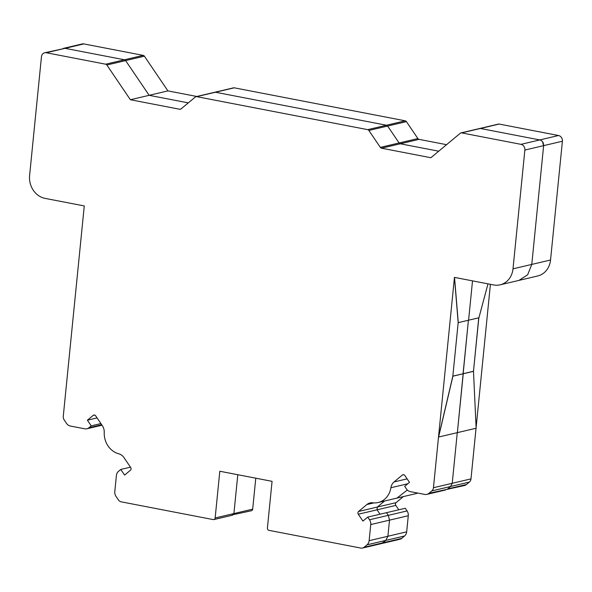 <?xml version="1.0" encoding="UTF-8"?>
<svg xmlns="http://www.w3.org/2000/svg" width="592" height="592" viewBox="0 0 592 592"><rect width="100%" height="100%" fill="white"/><g stroke="black" fill="none" stroke-linecap="round" stroke-linejoin="round"><path stroke-width="0.89" d="M476.042 428.253L470.995 478.884L452.221 483.294L457.276 432.663L452.221 483.309L450.601 486.491L447.67 488.933M470.995 478.884A4.973 4.344 76.8 0 1 469.375 482.073L466.452 484.508A6.46 5.654 76.8 0 1 464.372 485.551L428.911 493.336A6.46 5.654 76.8 0 1 426.839 494.379A6.46 5.654 76.8 0 1 424.723 494.416L410.315 491.634A6.46 5.654 76.8 0 1 406.497 489.007L404.691 486.343L409.479 482.362L404.832 475.494A1.991 1.739 -103.2 0 0 402.368 475.021L394.043 481.947A9.938 8.695 -103.2 0 0 390.883 487.734A19.884 17.39 76.8 0 1 378.17 502.512A19.884 17.39 76.8 0 1 372.768 502.8A9.938 8.695 -103.2 0 0 370.067 502.948A9.938 8.695 -103.2 0 0 366.877 504.547L358.552 511.473A1.991 1.739 -103.2 0 0 358.278 514.226L362.926 521.093L367.721 517.105L369.526 519.769A6.46 5.654 76.8 0 1 370.74 524.564L369.127 540.674A6.46 5.654 76.8 0 1 367.025 544.825L364.102 547.252A4.973 4.344 76.8 0 1 362.504 548.059A4.973 4.344 76.8 0 1 360.883 548.088L268.953 530.343A1.991 1.739 76.8 0 1 267.406 528.064L272.068 481.333L219.81 471.247L215.148 517.978A1.991 1.739 76.8 0 1 213.209 519.591L121.279 501.853A4.973 4.344 76.8 0 1 118.341 499.833L116.01 496.385A6.46 5.654 76.8 0 1 114.796 491.589L116.402 475.48A6.46 5.654 76.8 0 1 118.511 471.328L120.768 469.449L124.601 475.095L130.418 470.255A1.991 1.739 -103.2 0 0 130.691 467.502L124.039 457.69A9.938 8.695 -103.2 0 0 118.711 453.775A19.884 17.39 76.8 0 1 104.236 432.419A9.938 8.695 -103.2 0 0 102.327 425.655L95.675 415.836A1.991 1.739 -103.2 0 0 93.21 415.362L87.394 420.202L91.22 425.855L88.963 427.735A6.46 5.654 76.8 0 1 86.883 428.778A6.46 5.654 76.8 0 1 84.774 428.815L70.359 426.033A6.46 5.654 76.8 0 1 66.541 423.406L64.21 419.965A4.973 4.344 76.8 0 1 63.277 416.272L84.271 205.942L45.073 198.379A19.884 17.39 76.8 0 1 29.6 175.543L41.455 56.773A4.973 4.344 76.8 0 1 44.674 52.769A4.973 4.344 76.8 0 1 46.294 52.747L105.672 64.202A1.991 1.739 76.8 0 1 106.849 65.009L130.381 99.73L179.746 109.261A1.991 1.739 -103.2 0 0 181.034 108.928L195.39 96.984A1.991 1.739 76.8 0 1 196.677 96.651L367.691 129.648A1.991 1.739 76.8 0 1 368.868 130.455L380.345 147.386A1.991 1.739 -103.2 0 0 381.522 148.192L430.88 157.724L460.324 133.222A1.991 1.739 76.8 0 1 461.612 132.889L520.99 144.344A4.973 4.344 76.8 0 1 524.86 150.057L513.005 268.835A19.884 17.39 76.8 0 1 500.136 284.826A19.884 17.39 76.8 0 1 493.639 284.944L454.449 277.374L458.178 322.61L452.836 376.157L438.509 437.044L433.455 487.712A4.973 4.344 76.8 0 1 431.834 490.909L428.911 493.336M378.17 502.512L396.943 498.094L407.348 490.035L396.943 498.094L415.71 493.684A19.884 17.39 76.8 0 0 417.708 493.062M398.793 509.793L395.819 505.398A1.991 1.739 76.8 0 1 396.092 502.645L377.319 507.055L384.608 500.995L377.319 507.055L377.045 509.816L380.027 514.211L377.045 509.816L358.278 514.226M396.092 502.645L403.374 496.584M367.721 517.105L386.487 512.687L388.293 515.351L389.506 520.146L387.901 536.256L385.792 540.407L381.278 543.641L400.044 539.231A4.973 4.344 76.8 0 0 401.642 538.424L404.565 535.997A6.46 5.654 76.8 0 0 406.667 531.838L408.28 515.728A6.46 5.654 76.8 0 0 407.067 510.933L405.261 508.269L386.487 512.687L388.3 515.366M408.28 515.728L389.506 520.146L387.901 536.271M255.774 478.188L252.688 509.15L233.914 513.56L237.792 474.717L233.914 513.575L231.975 515.173M233.492 514.618L251.4 510.748A1.991 1.739 76.8 0 0 252.688 509.15M44.674 52.769L65.068 48.329L124.446 59.785L125.615 60.591L149.154 95.319L188.308 102.875L149.154 95.319L130.381 99.73M83.835 43.912L65.068 48.329L63.44 48.359L82.214 43.941A4.973 4.344 76.8 0 1 83.835 43.912L143.212 55.374A1.991 1.739 76.8 0 1 144.389 56.181L167.921 90.902L149.154 95.319L125.615 60.591L106.849 65.009M125.608 60.584L144.389 56.181M167.921 90.902L196.81 96.474M196.026 96.659L233.566 87.831A1.991 1.739 76.8 0 1 234.217 87.816L214.156 92.567L215.451 92.234L386.465 125.238L387.642 126.044L399.112 142.968L400.288 143.782L438.724 151.197L400.288 143.782L381.522 148.192M234.217 87.816L405.231 120.82A1.991 1.739 76.8 0 1 406.408 121.626L417.885 138.558A1.991 1.739 -103.2 0 0 419.055 139.364L446.56 144.67M460.968 132.904L498.501 124.068A1.991 1.739 76.8 0 1 499.152 124.061L479.098 128.804L480.386 128.471L539.763 139.934C542.376 140.726 543.663 142.628 543.634 145.639L531.779 264.417L527.65 274.799L518.91 280.408L537.677 275.99A19.884 17.39 76.8 0 0 550.545 259.999L531.779 264.417L527.657 274.799L518.91 280.408L500.136 284.826M499.152 124.061L558.53 135.516A4.973 4.344 76.8 0 1 562.4 141.229L550.545 259.999M542.464 141.636L543.634 145.639L531.779 264.417L513.005 268.835M490.413 284.315L476.109 427.616M454.538 277.396L458.267 322.625L468.59 320.198L472.52 280.867L468.59 320.198L478.913 317.771L487.986 283.849M473.57 371.317L463.247 373.744L457.364 432.641L476.138 428.231L473.482 371.295L478.824 317.793M478.736 317.808L473.482 371.295M473.393 371.28L463.07 373.707L468.413 320.242L457.364 432.641L438.509 437.044L454.449 277.374M404.565 535.997L385.792 540.407L382.861 542.849M130.462 467.169L120.768 469.449M97.088 417.922L87.394 420.202M100.921 423.576L91.22 425.855M68.406 364.938L68.332 365.604M84.182 205.927L84.227 206.416M452.843 376.12L463.247 373.744L452.924 376.172L438.598 437.059M46.294 52.747L65.068 48.329L124.446 59.785L105.672 64.202M196.677 96.651L215.451 92.234L386.465 125.238L367.691 129.648M406.408 121.626L387.642 126.044L399.112 142.968L400.288 143.782L419.055 139.364M461.612 132.889L480.386 128.471L539.763 139.934L520.99 144.344M469.375 482.073L450.601 486.491L447.685 488.918L466.452 484.508M358.552 511.473L377.319 507.055L377.045 509.816L395.819 505.398M407.067 510.933L369.526 519.769M406.667 531.838L369.127 540.674M401.642 538.424L364.102 547.252M143.212 55.374L124.446 59.785M405.231 120.82L386.465 125.238M417.885 138.558L380.345 147.386M558.53 135.516L539.763 139.934M562.4 141.229L524.86 150.057M452.221 483.294L433.455 487.712M94.565 415.044L93.21 415.362M101.706 424.738L88.963 427.735M407.807 483.753L390.883 487.734M407.118 478.869L394.043 481.947M403.722 474.703L402.368 475.021M373.9 502.897L366.877 504.547M385.792 540.407L367.025 544.825M389.506 520.146L370.74 524.564M450.601 486.491L431.834 490.909M387.642 126.044L368.868 130.455M180.982 108.965L179.746 109.261M233.914 513.56L215.148 517.978M86.883 428.778L102.031 425.211M362.504 548.059L381.278 543.641M426.839 494.379L445.606 489.961M213.86 519.576L232.626 515.166"/></g></svg>
